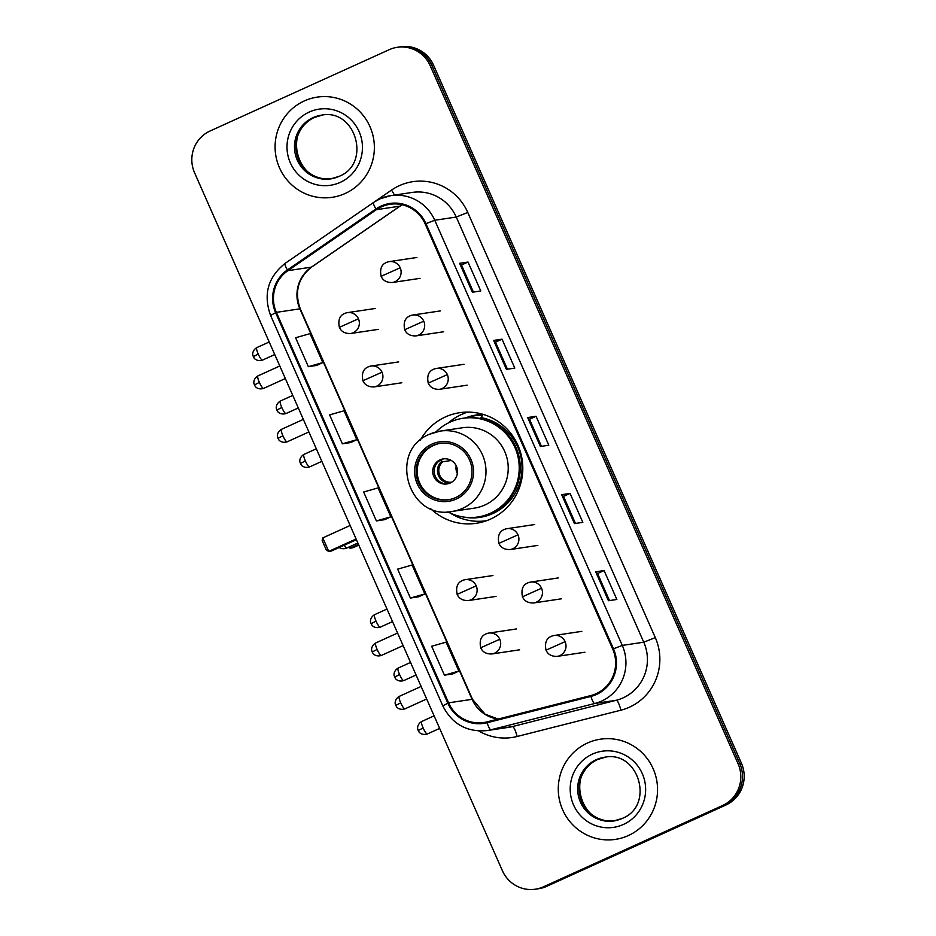 <?xml version="1.0" encoding="UTF-8"?>
<svg xmlns="http://www.w3.org/2000/svg" width="936" height="936" viewBox="0 0 936 936"><rect width="100%" height="100%" fill="white"/><g stroke="black" fill="none" stroke-linecap="round" stroke-linejoin="round"><path stroke-width="1.4" d="M430.548 508.576A55.926 54.779 -98.5 0 0 476.272 523.306A55.926 54.779 -98.5 0 0 490.534 519.094A55.926 54.779 -98.5 0 0 520.556 452.462A55.926 54.779 -98.5 0 0 459.728 412.694A55.926 54.779 -98.5 0 0 445.466 416.906A55.926 54.779 -98.5 0 0 420.311 440.154M467.789 412.097A55.926 54.779 -98.5 0 0 461.413 414.519A55.926 54.779 -98.5 0 0 448.215 423.013M479.478 521.305A55.926 54.779 -98.5 0 0 484.158 521.516M465.508 417.936A51.176 50.134 81.5 0 1 476.377 414.999A51.176 50.134 81.5 0 1 483.163 414.461M480.18 414.578A51.176 50.134 -98.5 0 0 476.915 415.455M535.369 889.2L538.726 888.697A31.66 31.005 -98.5 0 0 546.799 886.31L725.915 805.018A31.66 31.005 -98.5 0 0 741.441 763.261L433.59 65.274A31.66 31.005 -98.5 0 0 400.631 46.8L398.947 47.046A31.66 31.005 -98.5 0 1 431.905 65.52A31.66 31.005 -98.5 0 0 398.947 47.046L397.274 47.303A31.66 31.005 -98.5 0 0 389.2 49.69L210.085 130.981A31.66 31.005 -98.5 0 0 194.559 172.739L502.41 870.726A31.66 31.005 -98.5 0 0 535.369 889.2A31.66 31.005 -98.5 0 0 543.442 886.813L722.557 805.522A31.66 31.005 -98.5 0 0 738.083 763.764L430.232 65.777A31.66 31.005 -98.5 0 0 397.274 47.303M738.083 763.764L739.756 763.507L431.905 65.52L739.756 763.507A31.66 31.005 -98.5 0 1 724.23 805.264A31.66 31.005 -98.5 0 0 739.756 763.507L741.441 763.261M543.442 886.813L724.23 805.264L545.126 886.567A31.66 31.005 -98.5 0 1 537.053 888.954A31.66 31.005 -98.5 0 0 545.126 886.567L546.799 886.31M304.317 100.936A50.649 49.62 -98.5 0 0 277.126 161.284A50.649 49.62 -98.5 0 0 332.221 197.309A50.649 49.62 -98.5 0 0 345.138 193.495A50.649 49.62 -98.5 0 0 372.329 133.146A50.649 49.62 -98.5 0 0 317.234 97.122A50.649 49.62 -98.5 0 0 304.317 100.936A50.649 49.62 -98.5 0 0 277.126 161.284A50.649 49.62 -98.5 0 0 332.221 197.309A50.649 49.62 -98.5 0 0 345.138 193.495A50.649 49.62 -98.5 0 0 372.329 133.146A50.649 49.62 -98.5 0 0 317.234 97.122A50.649 49.62 -98.5 0 0 304.317 100.936M587.504 743.008A50.649 49.62 -98.5 0 0 560.313 803.357A50.649 49.62 -98.5 0 0 615.408 839.381A50.649 49.62 -98.5 0 0 628.325 835.567A50.649 49.62 -98.5 0 0 655.516 775.219A50.649 49.62 -98.5 0 0 600.421 739.194A50.649 49.62 -98.5 0 0 587.504 743.008A50.649 49.62 -98.5 0 0 560.313 803.357A50.649 49.62 -98.5 0 0 615.408 839.381A50.649 49.62 -98.5 0 0 628.325 835.567A50.649 49.62 -98.5 0 0 655.516 775.219A50.649 49.62 -98.5 0 0 600.421 739.194A50.649 49.62 -98.5 0 0 587.504 743.008M381.432 206.833A33.766 33.076 81.5 0 1 390.043 204.282A33.766 33.076 81.5 0 1 425.201 223.985L612.717 649.139A33.766 33.076 81.5 0 1 590.721 695.588L486.919 721.902A33.766 33.076 81.5 0 1 483.748 722.533A33.766 33.076 81.5 0 1 448.59 702.831L276.366 312.355A33.766 33.076 81.5 0 1 287.89 270.656L376.401 209.676A33.766 33.076 81.5 0 1 381.432 206.833M381.092 206.06A34.609 33.907 -98.5 0 0 375.933 208.974L287.434 269.954A34.609 33.907 -98.5 0 0 275.617 312.694L447.829 703.17A34.609 33.907 -98.5 0 0 487.118 722.721L590.92 696.407A34.609 33.907 -98.5 0 0 613.478 648.8L425.962 223.645A34.609 33.907 -98.5 0 0 381.092 206.06M608.447 600.725L616.847 599.473L604.083 570.55L595.694 571.802L608.447 600.725M609.488 600.573L597.542 573.511L595.694 571.802M597.554 573.522L604.083 570.55M574.435 523.598L582.824 522.346L570.071 493.424L561.67 494.676L574.435 523.598M575.465 523.446L563.53 496.384L561.67 494.676M563.53 496.396L570.071 493.424M472.387 292.231L480.776 290.967L468.023 262.045L459.623 263.308L472.387 292.231M473.417 292.067L461.483 265.005L459.623 263.308M461.483 265.017L468.023 262.045M506.399 369.357L514.788 368.094L502.035 339.171L493.646 340.435L506.399 369.357M507.429 369.193L495.495 342.131L493.646 340.435M495.495 342.143L502.035 339.171M540.411 446.472L548.812 445.22L536.059 416.298L527.658 417.55L540.411 446.472M541.453 446.32L529.507 419.258L527.658 417.55M529.519 419.269L536.059 416.298M452.813 673.92L444.425 675.172L458.862 671.077L446.109 642.154L431.66 646.261L444.425 675.172M350.766 442.541L342.377 443.804L356.815 439.698L344.062 410.775L329.612 414.882L342.377 443.804M308.353 366.678L322.803 362.571L310.038 333.649L295.601 337.756L308.353 366.678L316.742 365.403M410.401 598.057L424.85 593.95L412.097 565.028L397.648 569.135L410.401 598.057L418.79 596.77M376.389 520.931L390.839 516.824L378.074 487.902L363.636 492.008L376.389 520.931L384.778 519.644M390.839 516.824L384.696 519.679M356.815 439.698L350.684 442.564M322.803 362.571L316.672 365.438M424.85 593.95L418.72 596.805M458.862 671.077L452.731 673.932M432.596 445.548A28.489 27.904 -98.5 0 0 417.304 479.489A28.489 27.904 -98.5 0 0 448.285 499.754A28.489 27.904 -98.5 0 0 455.563 497.601A28.489 27.904 -98.5 0 0 470.855 463.659A28.489 27.904 -98.5 0 0 439.861 443.395A28.489 27.904 -98.5 0 0 432.596 445.548M440.388 443.325A28.489 27.904 -98.5 0 0 433.649 445.396A28.489 27.904 -98.5 0 0 418.275 479.068A28.489 27.904 -98.5 0 0 448.812 499.672M482.625 415.245A50.649 49.62 -98.5 0 0 474.774 415.771A50.649 49.62 -98.5 0 0 466.245 417.854M447.864 511.852A49.912 48.894 -98.5 0 0 477.688 517.023L478.741 516.859A49.912 48.894 -98.5 0 0 491.47 513.103A49.912 48.894 -98.5 0 0 518.263 453.632A49.912 48.894 -98.5 0 0 463.975 418.135L462.922 418.287A49.912 48.894 -98.5 0 0 450.193 422.054A49.912 48.894 -98.5 0 0 435.93 431.964M477.688 517.023A49.912 48.894 -98.5 0 0 490.417 513.256A49.912 48.894 -98.5 0 0 517.21 453.796A49.912 48.894 -98.5 0 0 462.922 418.287M484.789 505.054A40.622 39.792 -98.5 0 0 506.598 456.651A40.622 39.792 -98.5 0 0 462.407 427.764L440.166 431.086A40.622 39.792 81.5 0 1 484.357 459.985A40.622 39.792 81.5 0 1 462.548 508.377A40.622 39.792 81.5 0 1 452.182 511.442L474.423 508.119A40.622 39.792 -98.5 0 0 484.789 505.054M440.025 459.857A12.659 12.402 -98.5 0 0 446.998 483.947A12.659 12.402 -98.5 0 0 457.025 467.906A12.659 12.402 -98.5 0 0 440.025 459.857M443.992 458.804A12.659 12.402 -98.5 0 0 434.596 474.353A12.659 12.402 -98.5 0 0 447.736 483.807M486.392 520.732L486.591 520.697A54.873 53.75 81.5 0 1 486.392 520.732A54.873 53.75 81.5 0 1 449.877 512.858M483.222 414.391L481.045 417.585A50.591 49.561 -98.5 0 1 521.223 476.693A50.591 49.561 -98.5 0 1 463.297 516.988M457.365 473.557A11.606 11.372 81.5 0 1 456.206 465.789M451.304 460.477L442.833 461.752L440.563 460.102M358.792 545.103L352.872 547.782L350.064 548.203L348.309 547.349M358.476 544.389L350.064 548.203L349.456 546.823M350.134 525.482L322.791 537.896L328.747 551.386L356.089 538.972M322.791 537.896L322.171 540.61L326.43 550.251L328.747 551.386L331.555 550.965L356.405 539.686M433.59 65.274L430.232 65.777M725.915 805.018L722.557 805.522M374.306 201.954L391.517 190.102A52.755 51.679 81.5 0 1 467.778 212.46L655.294 637.615L643.769 642.201L456.253 217.047A42.214 41.348 -98.5 0 0 412.296 192.418L390.815 195.636A42.214 41.348 81.5 0 1 434.76 220.264L425.962 223.645M655.294 637.615A52.755 51.679 81.5 0 1 629.413 707.207A52.755 51.679 81.5 0 1 620.907 710.19L517.105 736.492A52.755 51.679 81.5 0 1 478.752 730.969M623.06 697.882A42.214 41.348 -98.5 0 0 643.769 642.201L622.276 645.419A42.214 41.348 81.5 0 1 594.769 703.486L490.967 729.787A42.214 41.348 81.5 0 1 487.012 730.583L508.494 727.366A42.214 41.348 -98.5 0 0 512.46 726.57L616.262 700.268A42.214 41.348 -98.5 0 0 623.06 697.882M373.756 202.375A10.553 1.919 55.4 0 0 373.593 202.433A10.553 1.919 55.4 0 0 375.933 208.974M285.246 263.355A10.553 1.919 55.4 0 0 285.082 263.414C267.907 277.185 263.086 294.524 270.609 315.455L275.617 312.694M447.829 703.17L442.833 705.931C452.17 724.136 466.888 732.35 487.012 730.583M487.118 722.721A10.553 2.106 75.8 0 0 490.967 729.787L512.46 726.57A10.553 2.106 -104.2 0 1 517.105 736.492M380.039 198.818A42.214 41.348 81.5 0 1 390.815 195.636L379.934 198.853L373.593 202.433L285.082 263.414A10.553 1.919 55.4 0 0 287.434 269.954M590.92 696.407A10.553 2.106 75.8 0 0 594.769 703.486L616.262 700.268A10.553 2.106 -104.2 0 1 620.907 710.19M613.478 648.8L622.276 645.419L434.76 220.264L456.253 217.047L467.778 212.46M391.517 190.102A10.553 1.919 -124.6 0 1 394.442 195.097M448.59 702.831L472.095 699.321A33.766 33.076 -98.5 0 0 498.046 719.07M402.129 204.762A33.766 33.076 -98.5 0 0 399.906 206.166L311.395 267.146A33.766 33.076 -98.5 0 0 299.871 308.845L472.095 699.321A18.989 1.03 -23.8 0 1 472.505 699.356L485.07 714.168L498.127 719.059M376.401 209.676L399.906 206.166A18.989 3.44 -124.6 0 0 400.198 206.049L311.688 267.029A18.989 3.44 -124.6 0 1 311.395 267.146L287.89 270.656M276.366 312.355L299.871 308.845A18.989 1.03 -23.8 0 1 300.28 308.88L472.505 699.356M540.575 446.449L527.834 417.561M506.563 369.322L493.822 340.435M472.54 292.207L459.798 263.308M574.599 523.575L561.857 494.688M608.611 600.701L595.869 571.814M321.961 115.116A32.163 31.508 -98.5 0 0 314.496 117.421A32.163 31.508 -98.5 0 0 297.121 155.376A32.163 31.508 -98.5 0 0 331.473 178.718M330.747 178.834L338.879 176.436C371.931 163.823 355.645 107.78 321.235 115.222A32.163 31.508 -98.5 0 0 313.022 117.643A32.163 31.508 -98.5 0 0 295.764 155.961A32.163 31.508 -98.5 0 0 330.747 178.834A32.163 31.508 -98.5 0 0 338.82 176.471M340.236 182.38A38.493 37.709 -98.5 0 0 359.12 131.602A38.493 37.709 -98.5 0 0 309.219 112.051A38.493 37.709 -98.5 0 0 290.335 162.829A38.493 37.709 -98.5 0 0 340.236 182.38M456.195 499.052A30.069 29.461 -98.5 0 0 470.948 459.377A30.069 29.461 -98.5 0 0 431.964 444.097A30.069 29.461 -98.5 0 0 417.21 483.772A30.069 29.461 -98.5 0 0 456.195 499.052M429.811 434.152A40.622 39.792 81.5 0 1 440.166 431.086L429.694 434.175C387.703 450.427 408.119 520.615 452.182 511.442M450.216 482.988A12.25 11.992 81.5 0 1 441.85 461.249M451.749 482.169A11.606 11.372 81.5 0 1 442.833 461.752M344.237 545.22A8.447 1.638 65.6 0 0 346.87 547.981A8.447 1.638 65.6 0 0 346.952 547.958L357.868 543.009M605.147 757.189A32.163 31.508 -98.5 0 0 597.683 759.494A32.163 31.508 -98.5 0 0 580.308 797.449A32.163 31.508 -98.5 0 0 614.659 820.79M613.934 820.907L622.066 818.497C655.118 805.896 638.82 749.853 604.422 757.282A32.163 31.508 -98.5 0 0 596.209 759.716A32.163 31.508 -98.5 0 0 578.951 798.034A32.163 31.508 -98.5 0 0 613.934 820.907A32.163 31.508 -98.5 0 0 622.136 818.485M623.423 824.452A38.493 37.709 -98.5 0 0 642.307 773.674A38.493 37.709 -98.5 0 0 592.406 754.112A38.493 37.709 -98.5 0 0 573.522 804.89A38.493 37.709 -98.5 0 0 623.423 824.452M420.042 278.355L392.348 282.496A10.553 10.331 -98.5 0 0 400.21 267.778A10.553 10.331 -98.5 0 0 386.533 262.419M400.21 267.778L381.127 276.319C379.431 267.918 382.134 263.028 389.224 261.624L416.918 257.482M258.242 354.089A6.856 1.334 -114.4 0 1 256.768 347.63C251.527 350.883 252.802 355.891 252.872 355.189L253.328 356.651L258.242 354.089A6.856 1.334 -114.4 0 0 262.443 360.126L274.739 354.545M443.605 331.765L415.9 335.907A10.553 10.331 -98.5 0 0 423.762 321.188A10.553 10.331 -98.5 0 0 410.085 315.83M423.762 321.188L404.68 329.729C402.995 321.329 405.686 316.438 412.776 315.034L440.482 310.892M281.794 407.499A6.856 1.334 -114.4 0 1 280.332 401.041C275.079 404.293 276.366 409.301 276.424 408.599L276.88 410.062L281.794 407.499A6.856 1.334 -114.4 0 0 285.995 413.536L298.303 407.956M467.158 385.176L439.452 389.317A10.553 10.331 -98.5 0 0 447.326 374.599A10.553 10.331 -98.5 0 0 433.649 369.24M447.326 374.599L428.243 383.14C426.547 374.739 429.25 369.849 436.34 368.445L464.034 364.303M305.358 460.898A6.856 1.334 -114.4 0 1 303.884 454.451C298.642 457.704 299.918 462.712 299.988 462.01L300.444 463.472L305.358 460.898A6.856 1.334 -114.4 0 0 309.559 466.947L321.855 461.354M537.826 545.407L510.12 549.549A10.553 10.331 -98.5 0 0 517.994 534.83A10.553 10.331 -98.5 0 0 504.317 529.472M517.994 534.83L498.911 543.371C497.215 534.971 499.918 530.068 507.008 528.676L534.702 524.534M376.026 621.13A6.856 1.334 -114.4 0 1 374.552 614.683C369.31 617.935 370.586 622.931 370.656 622.241L371.112 623.692L376.026 621.13A6.856 1.334 -114.4 0 0 380.227 627.178L392.523 621.586M561.378 598.818L533.684 602.959A10.553 10.331 -98.5 0 0 541.546 588.241A10.553 10.331 -98.5 0 0 527.869 582.882M541.546 588.241L522.463 596.782C520.767 588.381 523.47 583.479 530.56 582.087L558.265 577.945M399.578 674.54A6.856 1.334 -114.4 0 1 398.104 668.093C392.863 671.346 394.138 676.342 394.208 675.652L394.664 677.102L399.578 674.54A6.856 1.334 -114.4 0 0 403.779 680.577L416.087 674.996M584.941 652.228L557.236 656.37A10.553 10.331 -98.5 0 0 565.11 641.651A10.553 10.331 -98.5 0 0 551.421 636.293M565.11 641.651L546.027 650.181C544.331 641.792 547.022 636.889 554.112 635.497L581.818 631.355M423.13 727.951A6.856 1.334 -114.4 0 1 421.668 721.504C416.426 724.745 417.702 729.752 417.772 729.062L418.228 730.513L423.13 727.951A6.856 1.334 -114.4 0 0 427.331 733.988L439.639 728.407M259.354 382.379A6.856 1.334 -114.4 0 1 257.891 375.933C252.65 379.185 253.925 384.193 253.995 383.491L254.452 384.942L259.354 382.379A6.856 1.334 -114.4 0 0 263.554 388.428L285.328 378.542M378.273 329.367L350.579 333.508A10.553 10.331 -98.5 0 0 358.441 318.79A10.553 10.331 -98.5 0 0 344.764 313.431M358.441 318.79L339.358 327.331C337.662 318.93 340.365 314.028 347.455 312.636L375.16 308.494M282.918 435.79A6.856 1.334 -114.4 0 1 281.443 429.343C276.202 432.596 277.477 437.603 277.547 436.901L278.004 438.352L282.918 435.79A6.856 1.334 -114.4 0 0 287.118 441.839L308.892 431.952M401.836 382.777L374.131 386.919A10.553 10.331 -98.5 0 0 382.005 372.2A10.553 10.331 -98.5 0 0 368.316 366.842M382.005 372.2L362.922 380.741C361.226 372.341 363.917 367.438 371.019 366.046L398.713 361.904M377.138 649.432A6.856 1.334 -114.4 0 1 375.675 642.985C370.422 646.226 371.709 651.234 371.767 650.543L372.224 651.994L377.138 649.432A6.856 1.334 -114.4 0 0 381.338 655.469L403.112 645.594M496.057 596.407L468.363 600.549A10.553 10.331 -98.5 0 0 476.225 585.842A10.553 10.331 -98.5 0 0 462.548 580.472M476.225 585.842L457.142 594.372C455.446 585.983 458.149 581.08 465.239 579.676L492.944 575.535M400.702 702.842A6.856 1.334 -114.4 0 1 399.227 696.384C393.986 699.637 395.261 704.644 395.331 703.954L395.788 705.405L400.702 702.842A6.856 1.334 -114.4 0 0 404.902 708.88L426.664 698.993M519.62 649.818L491.915 653.96A10.553 10.331 -98.5 0 0 499.777 639.253A10.553 10.331 -98.5 0 0 486.1 633.883M499.777 639.253L480.706 647.782C479.01 639.382 481.701 634.491 488.791 633.087L516.496 628.945M270.609 315.455L442.833 705.931M311.688 267.029C298.069 277.875 294.267 291.821 300.28 308.88M400.198 206.049L402.199 204.773M322.698 114.999L314.566 117.409C281.514 130.01 297.8 186.053 332.21 178.612M483.128 414.531L474.774 415.771M339.148 547.525A8.447 8.447 0 0 0 346.952 547.958M605.885 757.072L597.753 759.47C564.7 772.083 580.987 828.126 615.397 820.685M392.348 282.496C386.767 282.672 383.023 280.613 381.127 276.319M256.768 347.63L269.205 341.991M262.443 360.126C256.487 361.94 253.562 357.61 254.147 358.032L253.328 356.651M415.9 335.907C410.319 336.082 406.587 334.023 404.68 329.729M280.332 401.041L292.769 395.401M285.995 413.536C280.039 415.35 277.126 411.021 277.7 411.442L276.88 410.062M439.452 389.317C433.883 389.493 430.139 387.434 428.243 383.14M303.884 454.451L316.321 448.812M309.559 466.947C303.603 468.76 300.678 464.431 301.263 464.853L300.444 463.472M510.12 549.549C504.551 549.725 500.807 547.665 498.911 543.371M374.552 614.683L386.989 609.032M380.227 627.178C374.271 628.992 371.346 624.651 371.931 625.084L371.112 623.692M533.684 602.959C528.103 603.135 524.371 601.076 522.463 596.782M398.104 668.093L410.541 662.442M403.779 680.577C397.823 682.391 394.91 678.062 395.483 678.495L394.664 677.102M557.236 656.37C551.667 656.545 547.923 654.486 546.027 650.181M421.668 721.504L434.105 715.853M427.331 733.988C421.387 735.801 418.462 731.472 419.035 731.893L418.228 730.513M257.891 375.933L279.794 365.988M263.554 388.428C257.611 390.242 254.686 385.901 255.259 386.334L254.452 384.942M350.579 333.508C344.998 333.684 341.266 331.625 339.358 327.331M281.443 429.343L303.346 419.398M287.118 441.839C281.163 443.652 278.238 439.312 278.823 439.745L278.004 438.352M374.131 386.919C368.562 387.094 364.818 385.035 362.922 380.741M375.675 642.985L397.578 633.04M381.338 655.469C375.383 657.283 372.469 652.954 373.043 653.375L372.224 651.994M468.363 600.549C462.782 600.725 459.05 598.666 457.142 594.372M399.227 696.384L421.13 686.451M404.902 708.88C398.947 710.693 396.022 706.364 396.607 706.785L395.788 705.405M491.915 653.96C486.334 654.135 482.602 652.076 480.706 647.782"/></g></svg>
